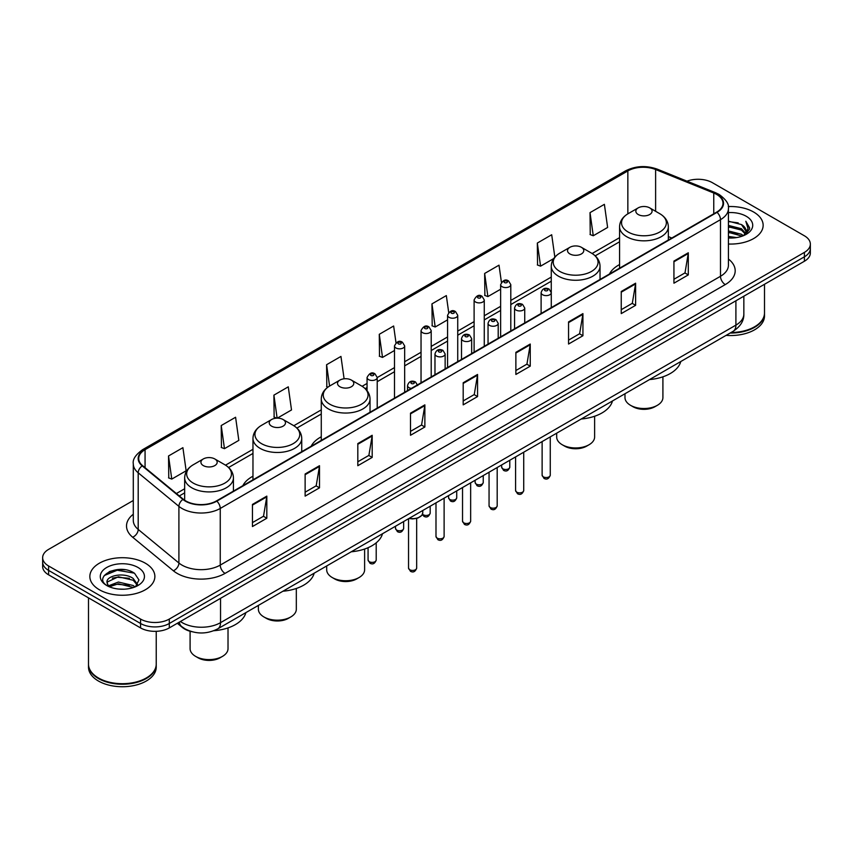 <?xml version="1.0" encoding="UTF-8"?>
<svg xmlns="http://www.w3.org/2000/svg" width="853" height="853" viewBox="0 0 853 853"><rect width="100%" height="100%" fill="white"/><g stroke="black" fill="none" stroke-linecap="round" stroke-linejoin="round"><path stroke-width="1.28" d="M252.968 476.209A35.901 20.728 0 0 0 242.86 485.677M321.272 436.779A35.901 20.728 0 0 0 311.164 446.236M619.566 264.558A35.901 20.728 0 0 0 609.458 274.026M192.053 631.742A20.323 11.729 180 0 1 182.361 627.445L177.307 623.287M125.071 569.761A27.093 15.642 0 0 0 109.216 571.649M133.292 500.487L48.6 549.385A20.323 11.729 0 0 0 42.65 557.681L42.65 566.531A20.323 11.729 0 0 0 48.6 574.826L140.564 627.915A20.323 11.729 0 0 0 169.299 627.915L804.4 261.242A20.323 11.729 0 0 0 810.35 252.946L810.35 248.522A20.323 11.729 0 0 1 804.4 256.817A20.323 11.729 0 0 0 810.35 248.522L810.35 244.097A20.323 11.729 0 0 0 804.4 235.801L712.436 182.713A20.323 11.729 0 0 0 686.996 181.167M42.65 557.681A20.323 11.729 0 0 0 48.6 565.976L140.564 619.065A20.323 11.729 0 0 0 169.299 619.065L169.299 623.49L804.4 256.817L169.299 623.49A20.323 11.729 0 0 1 140.564 623.49A20.323 11.729 0 0 0 169.299 623.49L169.299 627.915M48.6 565.976L48.6 570.401L140.564 623.49L48.6 570.401A20.323 11.729 0 0 1 42.65 562.106A20.323 11.729 0 0 0 48.6 570.401L48.6 574.826M753.625 212.024A32.51 18.766 0 0 0 728.27 206.575A32.51 18.766 0 0 1 753.625 212.024A32.51 18.766 0 0 1 763.147 225.299A32.51 18.766 0 0 0 753.625 212.024M145.351 563.204A32.51 18.766 0 0 0 109.92 559.141A32.51 18.766 0 0 0 89.853 576.479A32.51 18.766 0 0 0 99.374 589.754A32.51 18.766 0 0 0 134.806 593.827A32.51 18.766 0 0 0 154.873 576.479A32.51 18.766 0 0 0 145.351 563.204A32.51 18.766 0 0 0 109.92 559.141A32.51 18.766 0 0 0 89.853 576.479A32.51 18.766 0 0 0 99.374 589.754A32.51 18.766 0 0 0 134.806 593.827A32.51 18.766 0 0 0 154.873 576.479A32.51 18.766 0 0 0 145.351 563.204M716.648 194.431A21.677 12.518 180 0 1 723.003 203.281A21.677 12.518 180 0 1 716.648 212.13L216.427 500.935A21.677 12.518 180 0 1 183.342 499.261L142.632 465.695A21.677 12.518 180 0 1 138.719 458.519A21.677 12.518 180 0 1 145.063 449.67L627.851 170.931A21.677 12.518 180 0 1 655.616 169.523L713.758 193.034A21.677 12.518 180 0 1 716.648 194.431M717.032 194.217A22.221 12.827 0 0 0 714.068 192.778L655.925 169.267A22.221 12.827 0 0 0 627.477 170.707L144.679 449.446A22.221 12.827 0 0 0 142.195 465.877L182.905 499.442A22.221 12.827 0 0 0 216.811 501.159L717.032 212.354A22.221 12.827 0 0 0 717.032 194.217M252.445 504.422L252.445 526.546L266.818 518.24L266.818 496.126L252.445 504.422M252.445 522.612L263.513 516.225L266.754 496.862A5.417 3.124 -120 0 0 266.818 496.126M263.417 516.278L266.818 518.24M305.129 474.001L305.129 496.126L319.502 487.831L319.502 465.706L305.129 474.001M305.129 492.202L316.196 485.805L319.438 466.442A5.417 3.124 -120 0 0 319.502 465.706M316.1 485.869L319.502 487.831M357.812 443.581L357.812 465.706L372.185 457.411L372.185 435.286L357.812 443.581M357.812 461.782L368.88 455.395L372.132 436.022A5.417 3.124 -120 0 0 372.185 435.286M368.784 455.449L372.185 457.411M410.506 413.161L410.506 435.286L424.869 426.99L424.869 404.866L410.506 413.161M410.506 431.362L421.574 424.975L424.815 405.601A5.417 3.124 -120 0 0 424.869 404.866M421.467 425.029L424.869 426.99M673.934 261.082L673.934 283.196L688.296 274.901L688.296 252.787L673.934 261.082M673.934 279.272L685.002 272.885L688.243 253.512A5.417 3.124 -120 0 0 688.296 252.787M684.895 272.939L688.296 274.901M621.24 291.491L621.24 313.616L635.613 305.321L635.613 283.196L621.24 291.491M621.24 309.692L632.308 303.305L635.56 283.932A5.417 3.124 -120 0 0 635.613 283.196M632.212 303.359L635.613 305.321M568.556 321.912L568.556 344.036L582.93 335.741L582.93 313.616L568.556 321.912M568.556 340.112L579.624 333.726L582.866 314.352A5.417 3.124 -120 0 0 582.93 313.616M579.528 333.779L582.93 335.741M515.873 352.332L515.873 374.456L530.246 366.161L530.246 344.036L515.873 352.332M515.873 370.533L526.941 364.135L530.182 344.772A5.417 3.124 -120 0 0 530.246 344.036M526.845 364.199L530.246 366.161M463.19 382.752L463.19 404.866L477.552 396.57L477.552 374.456L463.19 382.752M463.19 400.942L474.257 394.555L477.499 375.192A5.417 3.124 -120 0 0 477.552 374.456M474.161 394.608L477.552 396.57M728.419 244.022A32.51 18.766 0 0 0 763.147 225.299A32.51 18.766 0 0 1 728.419 244.022M169.299 619.065L804.4 252.392A20.323 11.729 0 0 0 810.35 244.097M277.321 418.151L291.513 409.952L288.271 386.835L273.909 395.142L274.133 417.128M221.215 425.551L224.467 448.667L238.829 440.372L235.588 417.256L221.215 425.551L221.449 447.548M168.531 455.971L171.773 479.087L186.146 470.792L182.905 447.676L168.531 455.971L168.766 477.957M448.699 312.486L446.332 295.586L431.959 303.881L432.194 325.867M501.415 282.268L499.016 265.166L484.643 273.461L484.877 295.458M554.845 257.137L551.699 234.756L537.326 243.052L537.561 265.038M590.02 212.632L593.261 235.748L607.624 227.452L604.382 204.336L590.02 212.632L590.244 234.618M344.1 378.807L340.955 356.426L326.592 364.721L326.816 386.708M395.995 342.778L393.638 326.006L379.276 334.301L379.51 356.287M379.276 334.301L382.517 357.418L394.502 350.498M382.517 357.418L379.276 356.202M431.959 303.881L435.201 326.998L447.569 319.854M435.201 326.998L431.959 325.782M484.643 273.461L487.884 296.577L500.636 289.22M487.884 296.577L484.643 295.373M537.326 243.052L540.578 266.157L553.714 258.576M540.578 266.157L537.326 264.952M593.261 235.748L590.02 234.532M327.947 387.123L326.592 386.622M326.592 364.721L329.578 386.057M276.894 418.162L273.909 417.042M273.909 395.142L277.129 418.151M224.467 448.667L221.215 447.452M171.773 479.087L168.531 477.872M731.053 332.51A33.864 19.555 0 0 0 754.585 326.784A33.864 19.555 0 0 0 764.501 312.955L764.501 284.273M730.914 332.585A33.534 19.352 0 0 0 754.351 326.923A33.534 19.352 0 0 0 754.468 326.848M730.093 333.054A33.864 19.555 0 0 0 764.501 313.509A33.864 19.555 0 0 0 764.501 313.232M726.084 335.368A33.864 19.555 0 0 0 764.501 315.994L764.501 313.509M728.419 236.462L736.629 237.571M728.419 237.848L732.194 238.019M728.419 230.928L741.47 234.255L743.336 235.727M728.419 232.315L742.206 236.153M728.419 225.405L741.47 228.721L745.426 233.125M728.419 226.781L741.47 230.107L745.064 233.786M743.421 235.695A15.311 8.839 0 0 0 745.948 230.822A15.311 8.839 0 0 0 741.47 224.574L745.938 231.163M728.419 237.987A22.082 12.752 0 0 0 746.258 234.308A22.082 12.752 0 0 0 746.258 216.278A22.082 12.752 0 0 0 728.419 212.61M741.47 224.574L728.419 221.183M744.914 235.023L749.467 229.201L749.616 227.836L745.821 221.258L748.038 228.615L743.667 235.588M745.821 221.258L749.606 228.103M728.419 221.567L738.208 222.878M728.419 227.09L737.749 228.273M728.419 232.624L737.749 233.797M624.982 393.745L624.982 397.573A18.969 10.95 0 0 0 630.538 405.314L632.926 406.7A15.578 8.999 0 0 0 654.965 406.7L657.354 405.314A18.969 10.95 0 0 0 662.909 397.573L662.909 376.813M632.926 406.7L630.538 405.314A18.969 10.95 0 0 0 657.354 405.314M638.204 214.508A8.125 4.692 0 0 0 649.698 214.508A8.125 4.692 0 0 0 649.698 207.876L659.785 213.698A22.402 12.934 0 0 1 659.785 231.995A22.402 12.934 0 0 1 628.107 231.995A22.402 12.934 0 0 1 628.107 213.698C622.594 216.982 619.747 221.332 619.566 226.759A24.385 14.074 0 0 0 626.71 236.707A24.385 14.074 0 0 0 653.281 239.768A24.385 14.074 0 0 0 668.336 226.759C668.155 221.332 665.308 216.982 659.785 213.698L649.698 207.876A8.125 4.692 0 0 0 638.204 207.876A8.125 4.692 0 0 0 638.204 214.508M649.538 379.574A37.255 21.506 0 0 0 680.779 361.533M556.678 433.175L556.678 437.003A18.969 10.95 0 0 0 562.234 444.744L564.633 446.13A15.578 8.999 0 0 0 586.661 446.13L589.06 444.744A18.969 10.95 0 0 0 594.616 437.003L594.616 416.253M564.633 446.13L562.234 444.744A18.969 10.95 0 0 0 589.06 444.744M569.9 253.938A8.125 4.692 0 0 0 581.394 253.938A8.125 4.692 0 0 0 581.394 247.306L591.492 253.128A22.402 12.934 0 0 1 591.492 271.425A22.402 12.934 0 0 1 559.813 271.425A22.402 12.934 0 0 1 559.803 253.128C554.29 256.412 551.443 260.762 551.262 266.189A24.385 14.074 0 0 0 558.406 276.148A24.385 14.074 0 0 0 584.977 279.198A24.385 14.074 0 0 0 600.032 266.189C599.851 260.762 597.004 256.412 591.492 253.128L581.394 247.306A8.125 4.692 0 0 0 569.9 247.306A8.125 4.692 0 0 0 569.9 253.938M581.234 419.004A37.255 21.506 0 0 0 612.475 400.963M326.688 565.965L326.688 569.793A18.969 10.95 0 0 0 332.243 577.534L334.632 578.92A15.578 8.999 0 0 0 356.671 578.92L359.06 577.534A18.969 10.95 0 0 0 364.615 569.793L364.615 549.033M334.632 578.92L332.243 577.534A18.969 10.95 0 0 0 359.06 577.534M339.899 386.729A8.125 4.692 0 0 0 351.404 386.729A8.125 4.692 0 0 0 351.404 380.097L361.491 385.919A22.402 12.934 0 0 1 361.491 404.205A22.402 12.934 0 0 1 329.812 404.205A22.402 12.934 0 0 1 329.812 385.919C324.3 389.192 321.442 393.553 321.272 398.98A24.385 14.074 0 0 0 328.405 408.928A24.385 14.074 0 0 0 354.987 411.978A24.385 14.074 0 0 0 370.031 398.98C369.861 393.553 367.003 389.192 361.491 385.919L351.404 380.097A8.125 4.692 0 0 0 339.899 380.097A8.125 4.692 0 0 0 339.899 386.729M351.244 551.784A37.255 21.506 0 0 0 382.485 533.754M258.384 605.395L258.384 609.223A18.969 10.95 0 0 0 263.94 616.964L266.339 618.35A15.578 8.999 0 0 0 288.367 618.35L290.766 616.964A18.969 10.95 0 0 0 296.322 609.223L296.322 588.474M266.339 618.35L263.94 616.964A18.969 10.95 0 0 0 290.766 616.964M271.606 426.159A8.125 4.692 0 0 0 283.1 426.159A8.125 4.692 0 0 0 283.1 419.527L293.187 425.348A22.402 12.934 0 0 1 293.197 425.348A22.402 12.934 0 0 1 293.187 443.645A22.402 12.934 0 0 1 261.508 443.645A22.402 12.934 0 0 1 261.508 425.348C255.996 428.632 253.149 432.983 252.968 438.41A24.385 14.074 0 0 0 260.112 448.358A24.385 14.074 0 0 0 286.683 451.418A24.385 14.074 0 0 0 301.738 438.41C301.557 432.983 298.71 428.632 293.197 425.348L283.1 419.527A8.125 4.692 0 0 0 271.606 419.527A8.125 4.692 0 0 0 271.606 426.159M282.94 591.225A37.255 21.506 0 0 0 314.181 573.184M190.091 631.263L190.091 648.653A18.969 10.95 0 0 0 195.646 656.394L198.035 657.78A15.578 8.999 0 0 0 220.074 657.78L222.462 656.394A18.969 10.95 0 0 0 228.018 648.653L228.018 627.904M198.035 657.78L195.646 656.394A18.969 10.95 0 0 0 222.462 656.394M203.302 465.589A8.125 4.692 0 0 0 214.796 465.599A8.125 4.692 0 0 0 214.796 458.957L224.893 464.789A22.402 12.934 0 0 1 224.893 483.075A22.402 12.934 0 0 1 193.215 483.075A22.402 12.934 0 0 1 193.215 464.789C187.692 468.062 184.845 472.413 184.664 477.84A24.385 14.074 0 0 0 191.808 487.799A24.385 14.074 0 0 0 218.389 490.848A24.385 14.074 0 0 0 233.434 477.84C233.253 472.413 230.406 468.062 224.893 464.789L214.796 458.957A8.125 4.692 0 0 0 203.302 458.957A8.125 4.692 0 0 0 203.302 465.589M213.858 630.719A37.255 21.506 0 0 0 245.888 612.614M146.194 678.039A33.534 19.352 0 0 1 146.066 678.103A33.534 19.352 0 0 1 98.649 678.103L98.415 677.964A33.864 19.555 0 0 0 146.311 677.964A33.864 19.555 0 0 0 156.227 664.146L156.227 631.327M88.499 664.412A33.864 19.555 0 0 0 88.499 664.69A33.864 19.555 0 0 0 98.415 678.519A33.864 19.555 0 0 0 135.318 682.763A33.864 19.555 0 0 0 156.227 664.69A33.864 19.555 0 0 0 156.227 664.412M88.499 664.69L88.499 667.185A33.864 19.555 0 0 0 98.415 681.014A33.864 19.555 0 0 0 135.318 685.247A33.864 19.555 0 0 0 156.227 667.185L156.227 664.69M118.663 589.05L123.824 589.199M108.534 585.808L118.396 582.045L133.185 585.51L134.977 586.949M109.44 586.757L118.396 583.804L133.516 587.482M108.694 586.501L107.105 582.791A15.311 8.839 0 0 0 109.579 586.885M137.589 584.561L133.185 578.483C123.994 571.627 105.09 575.86 107.105 582.791L107.052 582.109M107.147 583.004L107.574 581.863L118.396 576.777L133.185 580.243L137.237 585.019M135.499 586.725L138.964 579.933L134.582 573.344C119.089 562.202 91.548 576.884 107.457 585.883L108.246 586.363M137.983 567.469A22.082 12.752 0 0 0 106.742 567.469A22.082 12.752 0 0 0 106.742 585.499A22.082 12.752 0 0 0 137.983 585.499A22.082 12.752 0 0 0 137.983 567.469M88.499 597.857L88.499 664.146A33.864 19.555 0 0 0 98.415 677.964L98.649 678.103M104.226 575.551L117.192 570.23L134.284 573.141M112.329 578.142L117.192 577.257L129.4 578.302M112.329 585.169L117.192 584.284L129.4 585.329M180.409 621.496A27.093 15.642 0 0 0 182.233 622.658A27.093 15.642 0 0 0 220.543 622.658L735.904 325.121A27.093 15.642 0 0 0 743.848 314.064C744.04 320.781 740.457 326.539 733.1 331.327L217.739 628.864A13.552 7.826 60 0 0 220.543 622.658L220.543 598.326M735.904 300.789L735.904 325.121A13.552 7.826 60 0 1 733.1 331.327M179.311 622.136A13.552 9.063 129.5 0 0 181.678 626.539L177.563 623.148M804.4 261.242L804.4 252.392M140.564 627.915L140.564 619.065M728.419 259.024A33.864 19.555 180 0 1 725.274 284.582L225.053 573.387A6.771 3.913 60 0 1 220.255 565.091L720.486 276.287A27.093 15.642 0 0 0 728.419 265.23L728.419 208.59A27.093 15.642 180 0 1 720.486 219.658A6.771 3.913 -120 0 0 717.032 212.354M225.053 573.387A33.864 19.555 180 0 1 177.157 573.387A33.864 19.555 180 0 1 173.362 570.774L132.642 537.209A33.864 19.555 180 0 1 133.292 514.252M181.945 565.091A27.093 15.642 0 0 0 220.255 565.091L220.255 508.452A27.093 15.642 180 0 1 178.906 506.362L138.197 472.797A27.093 15.642 180 0 1 133.292 463.829L133.292 520.458A27.093 15.642 0 0 0 138.197 529.425L178.906 563.001A27.093 15.642 0 0 0 181.945 565.091M728.419 208.59C729.326 204.357 726.212 199.645 719.079 194.431L715.518 192.703A6.771 3.177 112 0 0 714.068 192.778M715.518 192.703L657.375 169.193C646.158 165.226 635.506 165.802 625.43 170.931A6.771 3.913 60 0 1 627.477 170.707M144.679 449.446A6.771 3.913 -120 0 0 142.632 449.659C135.606 454.713 132.492 459.436 133.292 463.829M142.195 465.877A6.771 4.532 129.5 0 0 138.197 472.797L138.197 529.425A6.771 4.532 -50.5 0 1 132.642 537.209M657.375 169.193A6.771 3.177 112 0 0 655.925 169.267M182.905 499.442A6.771 4.532 129.5 0 0 178.906 506.362L178.906 563.001A6.771 4.532 -50.5 0 1 173.362 570.774M216.811 501.159A6.771 3.913 60 0 1 220.255 508.452L720.486 219.658L720.486 276.287A6.771 3.913 60 0 0 725.274 284.582M145.063 449.67L145.063 467.7M713.758 193.034L713.758 213.804M655.616 169.523L655.616 211.288M671.812 238.019L668.336 236.612M627.851 170.931L627.851 213.847M619.566 237.656L592.11 253.512M551.262 277.086L510.798 300.448M500.636 306.323L484.269 315.77M474.108 321.634L457.73 331.092M447.569 336.956L431.202 346.414M421.041 352.278L404.663 361.725M394.502 367.6L377.218 377.58M367.057 383.445L362.12 386.292M321.272 409.877L293.816 425.722M252.968 449.307L225.523 465.162M184.664 488.748L176.39 493.524M463.19 383.445L477.499 375.192M515.873 353.035L530.182 344.772M568.556 322.615L582.866 314.352M621.24 292.195L635.56 283.932M673.934 261.775L688.243 253.512M410.506 413.865L424.815 405.601M357.812 444.285L372.132 436.022M305.129 474.705L319.438 466.442M252.445 505.115L266.754 496.862M550.26 475.196C548.916 478.842 546.837 479.919 544.022 478.405L542.124 475.196A4.062 2.346 0 0 0 543.318 476.848A4.062 2.346 0 0 0 547.743 477.36A4.062 2.346 0 0 0 550.26 475.196L550.26 436.885M542.604 294.754A5.075 2.932 180 0 1 541.111 292.686C542.412 288.517 545.067 287.312 549.087 289.06L551.273 292.686A5.075 2.932 180 0 1 548.138 295.394A5.075 2.932 180 0 1 542.604 294.754M547.391 289.231A1.695 0.981 0 0 0 544.992 289.231A1.695 0.981 0 0 0 544.992 290.606A1.695 0.981 0 0 0 547.391 290.606A1.695 0.981 0 0 0 547.391 289.231M523.721 490.507C522.388 494.164 520.309 495.241 517.483 493.716L515.596 490.507A4.062 2.346 0 0 0 516.779 492.17A4.062 2.346 0 0 0 521.215 492.682A4.062 2.346 0 0 0 523.721 490.507L523.721 452.207M516.065 310.076A5.075 2.932 180 0 1 514.572 308.008C515.873 303.839 518.528 302.623 522.548 304.382L524.734 308.008A5.075 2.932 180 0 1 521.599 310.716A5.075 2.932 180 0 1 516.065 310.076M520.852 304.542A1.695 0.981 0 0 0 518.464 304.542A1.695 0.981 0 0 0 518.464 305.928A1.695 0.981 0 0 0 520.852 305.928A1.695 0.981 0 0 0 520.852 304.542M497.192 505.829C495.849 509.486 493.77 510.552 490.955 509.038L489.057 505.829A4.062 2.346 0 0 0 490.251 507.492A4.062 2.346 0 0 0 494.676 508.004A4.062 2.346 0 0 0 497.192 505.829L497.192 467.529M489.526 325.398A5.075 2.932 180 0 1 488.044 323.319C489.345 319.15 492 317.945 496.009 319.694L498.205 323.319A5.075 2.932 180 0 1 495.071 326.027A5.075 2.932 180 0 1 489.526 325.398M494.324 319.864A1.695 0.981 0 0 0 491.925 319.864A1.695 0.981 0 0 0 491.925 321.25A1.695 0.981 0 0 0 494.324 321.25A1.695 0.981 0 0 0 494.324 319.864M470.653 521.151C469.31 524.808 467.231 525.874 464.416 524.36L462.529 521.151A4.062 2.346 0 0 0 463.712 522.814A4.062 2.346 0 0 0 468.148 523.315A4.062 2.346 0 0 0 470.653 521.151L470.653 482.851M462.998 340.72A5.075 2.932 180 0 1 461.505 338.641C462.806 334.472 465.461 333.267 469.481 335.016L471.666 338.641A5.075 2.932 180 0 1 468.532 341.349A5.075 2.932 180 0 1 462.998 340.72M467.785 335.186A1.695 0.981 0 0 0 465.386 335.186A1.695 0.981 0 0 0 465.386 336.572A1.695 0.981 0 0 0 467.785 336.572A1.695 0.981 0 0 0 467.785 335.186M444.114 536.473C442.782 540.13 440.702 541.197 437.877 539.682L435.99 536.473A4.062 2.346 0 0 0 437.184 538.126A4.062 2.346 0 0 0 441.609 538.638A4.062 2.346 0 0 0 444.114 536.473L444.114 498.163M436.459 356.032A5.075 2.932 180 0 1 434.977 353.963C436.278 349.794 438.932 348.589 442.942 350.338L445.138 353.963A5.075 2.932 180 0 1 442.003 356.671A5.075 2.932 180 0 1 436.459 356.032M441.257 350.508A1.695 0.981 0 0 0 438.858 350.508A1.695 0.981 0 0 0 438.858 351.884A1.695 0.981 0 0 0 441.257 351.884A1.695 0.981 0 0 0 441.257 350.508M416.669 568.077C415.336 571.734 413.257 572.8 410.442 571.286L408.544 568.077A4.062 2.346 0 0 0 409.739 569.74A4.062 2.346 0 0 0 414.163 570.241A4.062 2.346 0 0 0 416.669 568.077L416.669 518.421M411.338 388.403A5.075 2.932 180 0 1 409.014 387.646A5.075 2.932 180 0 1 407.531 385.567C408.832 381.398 411.487 380.193 415.496 381.941L417.693 385.567M413.812 382.112A1.695 0.981 0 0 0 411.413 382.112A1.695 0.981 0 0 0 411.413 383.498A1.695 0.981 0 0 0 413.812 383.498A1.695 0.981 0 0 0 413.812 382.112M409.237 518.304A10.161 5.864 0 0 0 422.768 512.77L422.768 510.489M419.548 517.057A9.479 5.47 180 0 1 409.067 518.4M502.844 468.809A4.062 2.346 0 0 0 507.279 469.31A4.062 2.346 0 0 0 509.785 467.145C508.441 470.803 506.362 471.869 503.547 470.355L501.66 467.145A4.062 2.346 0 0 0 502.844 468.809M510.798 330.985L510.798 284.635A5.075 2.932 180 0 1 507.663 287.344A5.075 2.932 180 0 1 502.129 286.715A5.075 2.932 180 0 1 500.636 284.635L500.636 336.85M504.518 282.567A1.695 0.981 0 0 0 506.917 282.567A1.695 0.981 0 0 0 506.917 281.181A1.695 0.981 0 0 0 504.518 281.181A1.695 0.981 0 0 0 504.518 282.567M476.315 484.12A4.062 2.346 0 0 0 480.74 484.632A4.062 2.346 0 0 0 483.246 482.467C481.913 486.125 479.834 487.191 477.008 485.677L475.121 482.467A4.062 2.346 0 0 0 476.315 484.12M484.269 346.297L484.269 299.957A5.075 2.932 180 0 1 481.135 302.666A5.075 2.932 180 0 1 475.59 302.026A5.075 2.932 180 0 1 474.108 299.957L474.108 352.161M477.989 297.878A1.695 0.981 0 0 0 480.378 297.878A1.695 0.981 0 0 0 480.378 296.503A1.695 0.981 0 0 0 477.989 296.503A1.695 0.981 0 0 0 477.989 297.878M449.776 499.442A4.062 2.346 0 0 0 454.201 499.954A4.062 2.346 0 0 0 456.718 497.789C455.374 501.436 453.295 502.513 450.48 500.999L448.582 497.789A4.062 2.346 0 0 0 449.776 499.442M457.73 361.619L457.73 315.279A5.075 2.932 180 0 1 454.596 317.988A5.075 2.932 180 0 1 449.062 317.348A5.075 2.932 180 0 1 447.569 315.279L447.569 367.483M451.45 313.2A1.695 0.981 0 0 0 453.849 313.2A1.695 0.981 0 0 0 453.849 311.814A1.695 0.981 0 0 0 451.45 311.814A1.695 0.981 0 0 0 451.45 313.2M422.512 514.178A4.062 2.346 0 0 0 423.248 514.764A4.062 2.346 0 0 0 427.673 515.276A4.062 2.346 0 0 0 430.179 513.101C428.846 516.758 426.767 517.824 423.941 516.31L422.352 514.54M431.202 376.941L431.202 330.591A5.075 2.932 180 0 1 428.057 333.31A5.075 2.932 180 0 1 422.523 332.67A5.075 2.932 180 0 1 421.041 330.591L421.041 382.805M424.922 328.522A1.695 0.981 0 0 0 427.31 328.522A1.695 0.981 0 0 0 427.31 327.136A1.695 0.981 0 0 0 424.922 327.136A1.695 0.981 0 0 0 424.922 328.522M396.709 530.086A4.062 2.346 0 0 0 401.134 530.587A4.062 2.346 0 0 0 403.65 528.423C402.307 532.08 400.228 533.146 397.413 531.632L395.515 528.423A4.062 2.346 0 0 0 396.709 530.086M404.663 392.263L404.663 345.913A5.075 2.932 180 0 1 401.528 348.621A5.075 2.932 180 0 1 395.995 347.992A5.075 2.932 180 0 1 394.502 345.913L394.502 398.127M398.383 343.844A1.695 0.981 0 0 0 400.782 343.844A1.695 0.981 0 0 0 400.782 342.458A1.695 0.981 0 0 0 398.383 342.458A1.695 0.981 0 0 0 398.383 343.844M369.264 561.69A4.062 2.346 0 0 0 373.689 562.202A4.062 2.346 0 0 0 376.205 560.026C374.862 563.684 372.782 564.75 369.967 563.236L368.069 560.026A4.062 2.346 0 0 0 369.264 561.69M377.218 408.107L377.218 377.516A5.075 2.932 180 0 1 374.083 380.235A5.075 2.932 180 0 1 368.549 379.596A5.075 2.932 180 0 1 367.057 377.516L367.057 390.642M370.938 375.448A1.695 0.981 0 0 0 373.337 375.448A1.695 0.981 0 0 0 373.337 374.062A1.695 0.981 0 0 0 370.938 374.062A1.695 0.981 0 0 0 370.938 375.448M217.739 628.864C206.842 634.344 195.934 634.344 185.037 628.864L181.678 626.539M743.848 314.064L743.848 296.204M625.43 170.931L142.632 449.659M619.566 241.783L595.202 255.847M551.262 281.213L510.798 304.574M500.636 310.439L484.269 319.896M474.108 325.761L457.73 335.218M447.569 341.083L431.202 350.53M421.041 356.405L404.663 365.852M394.502 371.716L377.218 381.696M367.057 387.561L365.212 388.637M321.272 414.004L296.908 428.067M252.968 453.433L228.604 467.497M184.664 492.863L179.333 495.945M668.336 240.034L668.336 226.759M619.566 268.183L619.566 226.759M638.204 207.876L628.107 213.698M600.032 279.464L600.032 266.189M551.262 292.419L551.262 266.189M569.9 247.306L559.803 253.128M370.031 412.244L370.031 398.98M321.272 440.404L321.272 398.98M339.899 380.097L329.812 385.919M301.738 451.685L301.738 438.41M252.968 479.834L252.968 438.41M271.606 419.527L261.508 425.348M233.434 491.115L233.434 477.84M184.664 500.242L184.664 477.84M203.302 458.957L193.215 464.789M542.124 475.196L542.124 441.577M541.111 313.477L541.111 292.686M551.273 307.613L551.273 292.686M515.596 490.507L515.596 456.899M514.572 328.8L514.572 308.008M524.734 322.935L524.734 308.008M489.057 505.829L489.057 472.221M488.044 344.122L488.044 323.319M498.205 338.257L498.205 323.319M462.529 521.151L462.529 487.543M461.505 359.433L461.505 338.641M471.666 353.568L471.666 338.641M435.99 536.473L435.99 502.854M434.977 374.755L434.977 353.963M445.138 368.891L445.138 353.963M408.544 568.077L408.544 518.699M407.531 390.599L407.531 385.567M422.768 512.77L421.862 515.34L417.831 518.07L412.649 518.923L408.896 518.507M509.785 467.145L509.785 460.257M510.798 284.635L508.612 281.01C505.658 278.888 503.003 280.093 500.636 284.635M501.66 467.145L501.66 464.949M483.246 482.467L483.246 475.569M484.269 299.957L482.073 296.332C479.13 294.2 476.475 295.415 474.108 299.957M475.121 482.467L475.121 480.271M456.718 497.789L456.718 490.891M457.73 315.279L455.545 311.654C452.591 309.522 449.936 310.727 447.569 315.279M448.582 497.789L448.582 495.582M430.179 513.101L430.179 506.213M431.202 330.591L429.006 326.966C426.063 324.844 423.408 326.049 421.041 330.591M403.65 528.423L403.65 521.535M404.663 345.913L402.477 342.288C399.524 340.166 396.869 341.371 394.502 345.913M395.515 528.423L395.515 526.226M376.205 560.026L376.205 542.828M377.218 377.516L375.032 373.902C372.079 371.769 369.424 372.974 367.057 377.516M368.069 560.026L368.069 547.701"/></g></svg>
